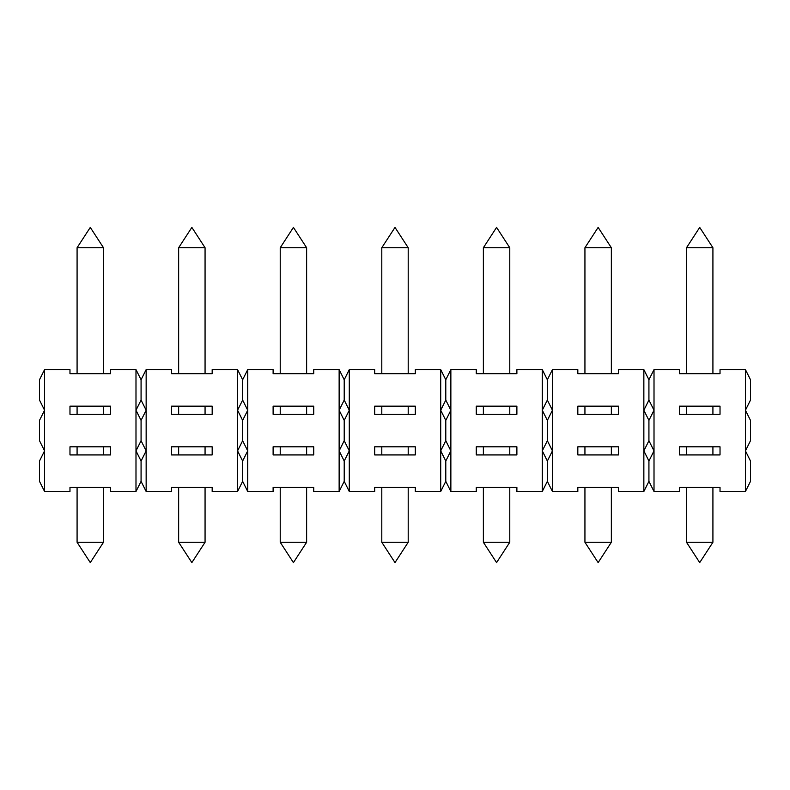 <?xml version="1.0" encoding="UTF-8"?>
<svg xmlns="http://www.w3.org/2000/svg" width="790" height="790" viewBox="0 0 790 790"><rect width="100%" height="100%" fill="white"/><g stroke="black" fill="none" stroke-linecap="round" stroke-linejoin="round"><path stroke-width="1.19" d="M273.113 406.169L273.113 414.296L313.739 414.296L313.739 406.169L273.113 406.169M712.916 542.276L699.713 562.589L686.51 542.276L712.916 542.276L712.916 487.43M339.137 491.489L339.137 450.863L344.213 461.024L349.289 450.863L349.289 491.489L344.213 481.337L339.137 491.489L313.739 491.489L313.739 487.43L273.113 487.43L273.113 491.489L247.724 491.489L242.639 481.337L237.563 491.489L212.174 491.489L212.174 487.43L171.539 487.43L171.539 491.489L146.15 491.489L141.074 481.337L135.989 491.489L110.6 491.489L110.6 487.43L69.974 487.43L69.974 491.489L44.576 491.489L39.5 481.337L39.5 461.024L44.576 450.863L44.576 491.489M344.213 461.024L344.213 481.337M344.213 379.763L349.289 369.611L349.289 410.237L344.213 400.076L339.137 410.237L339.137 369.611L344.213 379.763L344.213 400.076M440.711 369.611L445.787 379.763L450.863 369.611L450.863 410.237L445.787 400.076L440.711 410.237L440.711 369.611L415.313 369.611L415.313 373.67L374.687 373.67L374.687 369.611L349.289 369.611M648.926 379.763L648.926 400.076L643.85 410.237L643.85 369.611L648.926 379.763L654.011 369.611L679.4 369.611L679.4 373.67L720.026 373.67L720.026 369.611L745.424 369.611L750.5 379.763L750.5 400.076L745.424 410.237L745.424 369.611M547.361 400.076L542.276 410.237L542.276 369.611L547.361 379.763L547.361 400.076L552.437 410.237L552.437 491.489L547.361 481.337L542.276 491.489L516.887 491.489L516.887 487.43L476.261 487.43L476.261 491.489L450.863 491.489L445.787 481.337L440.711 491.489L415.313 491.489L415.313 487.43L374.687 487.43L374.687 491.489L349.289 491.489M110.6 406.169L69.974 406.169L69.974 414.296L110.6 414.296L110.6 406.169M141.074 379.763L141.074 400.076L135.989 410.237L135.989 369.611L141.074 379.763L146.15 369.611L171.539 369.611L171.539 373.67L212.174 373.67L212.174 369.611L237.563 369.611L242.639 379.763L247.724 369.611L247.724 410.237L242.639 400.076L237.563 410.237L237.563 369.611M44.576 369.611L44.576 410.237L39.5 400.076L39.5 379.763L44.576 369.611L69.974 369.611L69.974 373.67L110.6 373.67L110.6 369.611L135.989 369.611M445.787 379.763L445.787 400.076M654.011 369.611L654.011 410.237L648.926 400.076M720.026 406.169L679.4 406.169L679.4 414.296L720.026 414.296L720.026 406.169M247.724 369.611L273.113 369.611L273.113 373.67L313.739 373.67L313.739 369.611L339.137 369.611M212.174 406.169L171.539 406.169L171.539 414.296L212.174 414.296L212.174 406.169M547.361 379.763L552.437 369.611L577.826 369.611L577.826 373.67L618.461 373.67L618.461 369.611L643.85 369.611M450.863 369.611L476.261 369.611L476.261 373.67L516.887 373.67L516.887 369.611L542.276 369.611M242.639 379.763L242.639 400.076M415.313 406.169L374.687 406.169L374.687 414.296L415.313 414.296L415.313 406.169M552.437 369.611L552.437 410.237L547.361 420.389L547.361 440.711L542.276 450.863L542.276 410.237L547.361 420.389M146.15 369.611L146.15 410.237L141.074 400.076M618.461 406.169L577.826 406.169L577.826 414.296L618.461 414.296L618.461 406.169M98.207 247.724L103.49 247.724L90.287 227.411L77.084 247.724L98.207 247.724M199.781 247.724L205.064 247.724L191.861 227.411L178.649 247.724L199.781 247.724M301.355 247.724L306.629 247.724L293.426 227.411L280.223 247.724L301.355 247.724M402.92 247.724L408.203 247.724L395 227.411L381.797 247.724L402.92 247.724M504.494 247.724L509.777 247.724L496.574 227.411L483.371 247.724L504.494 247.724M606.068 247.724L611.351 247.724L598.139 227.411L584.936 247.724L606.068 247.724M707.633 247.724L712.916 247.724L699.713 227.411L686.51 247.724L707.633 247.724M44.576 410.237L44.576 450.863L39.5 440.711L39.5 420.389L44.576 410.237M135.989 491.489L135.989 410.237L141.074 420.389L146.15 410.237L146.15 491.489M69.974 446.804L69.974 454.931L110.6 454.931L110.6 446.804L69.974 446.804M306.629 542.276L280.223 542.276L293.426 562.589L306.629 542.276L306.629 487.43M745.424 491.489L745.424 450.863L750.5 461.024L750.5 481.337L745.424 491.489L720.026 491.489L720.026 487.43L679.4 487.43L679.4 491.489L654.011 491.489L648.926 481.337L643.85 491.489L643.85 450.863L648.926 461.024L654.011 450.863L654.011 491.489M611.351 542.276L598.139 562.589L584.936 542.276L611.351 542.276L611.351 487.43M476.261 454.931L516.887 454.931L516.887 446.804L476.261 446.804L476.261 454.931M171.539 446.804L171.539 454.931L212.174 454.931L212.174 446.804L171.539 446.804M141.074 420.389L141.074 440.711L135.989 450.863L141.074 461.024L141.074 481.337M440.711 491.489L440.711 450.863L445.787 461.024L450.863 450.863L450.863 491.489M577.826 446.804L577.826 454.931L618.461 454.931L618.461 446.804L577.826 446.804M374.687 454.931L415.313 454.931L415.313 446.804L374.687 446.804L374.687 454.931M237.563 491.489L237.563 410.237L242.639 420.389L247.724 410.237L247.724 491.489M648.926 461.024L648.926 481.337M205.064 542.276L178.649 542.276L191.861 562.589L205.064 542.276L205.064 487.43M242.639 420.389L242.639 440.711L237.563 450.863L242.639 461.024L242.639 481.337M349.289 410.237L349.289 450.863L344.213 440.711L339.137 450.863L339.137 410.237L344.213 420.389L349.289 410.237M440.711 450.863L440.711 410.237L445.787 420.389L450.863 410.237L450.863 450.863L445.787 440.711L440.711 450.863M542.276 491.489L542.276 450.863L547.361 461.024L552.437 450.863L547.361 440.711M720.026 454.931L720.026 446.804L679.4 446.804L679.4 454.931L720.026 454.931M476.261 414.296L516.887 414.296L516.887 406.169L476.261 406.169L476.261 414.296M141.074 461.024L146.15 450.863L141.074 440.711M242.639 461.024L247.724 450.863L242.639 440.711M643.85 491.489L618.461 491.489L618.461 487.43L577.826 487.43L577.826 491.489L552.437 491.489M509.777 542.276L496.574 562.589L483.371 542.276L509.777 542.276L509.777 487.43M408.203 542.276L395 562.589L381.797 542.276L408.203 542.276L408.203 487.43M103.49 542.276L77.084 542.276L90.287 562.589L103.49 542.276L103.49 487.43M654.011 410.237L654.011 450.863L648.926 440.711L643.85 450.863L643.85 410.237L648.926 420.389L654.011 410.237M745.424 450.863L745.424 410.237L750.5 420.389L750.5 440.711L745.424 450.863M547.361 461.024L547.361 481.337M273.113 446.804L273.113 454.931L313.739 454.931L313.739 446.804L273.113 446.804M445.787 461.024L445.787 481.337M648.926 420.389L648.926 440.711M445.787 420.389L445.787 440.711M344.213 420.389L344.213 440.711M686.51 542.276L686.51 487.43M103.49 373.67L103.49 247.724M77.084 373.67L77.084 247.724M205.064 373.67L205.064 247.724M178.649 373.67L178.649 247.724M306.629 373.67L306.629 247.724M280.223 373.67L280.223 247.724M408.203 373.67L408.203 247.724M381.797 373.67L381.797 247.724M509.777 373.67L509.777 247.724M483.371 373.67L483.371 247.724M611.351 373.67L611.351 247.724M584.936 373.67L584.936 247.724M712.916 373.67L712.916 247.724M686.51 373.67L686.51 247.724M584.936 542.276L584.936 487.43M280.223 542.276L280.223 487.43M178.649 542.276L178.649 487.43M483.371 542.276L483.371 487.43M381.797 542.276L381.797 487.43M205.064 454.931L205.064 446.804M178.649 454.931L178.649 446.804M103.49 454.931L103.49 446.804M77.084 454.931L77.084 446.804M509.777 454.931L509.777 446.804M483.371 454.931L483.371 446.804M611.351 454.931L611.351 446.804M584.936 454.931L584.936 446.804M408.203 454.931L408.203 446.804M381.797 454.931L381.797 446.804M306.629 454.931L306.629 446.804M280.223 454.931L280.223 446.804M77.084 542.276L77.084 487.43M712.916 454.931L712.916 446.804M686.51 454.931L686.51 446.804M712.916 414.296L712.916 406.169M686.51 414.296L686.51 406.169M611.351 414.296L611.351 406.169M584.936 414.296L584.936 406.169M509.777 414.296L509.777 406.169M483.371 414.296L483.371 406.169M408.203 414.296L408.203 406.169M381.797 414.296L381.797 406.169M306.629 414.296L306.629 406.169M280.223 414.296L280.223 406.169M205.064 414.296L205.064 406.169M178.649 414.296L178.649 406.169M103.49 414.296L103.49 406.169M77.084 414.296L77.084 406.169"/></g></svg>
